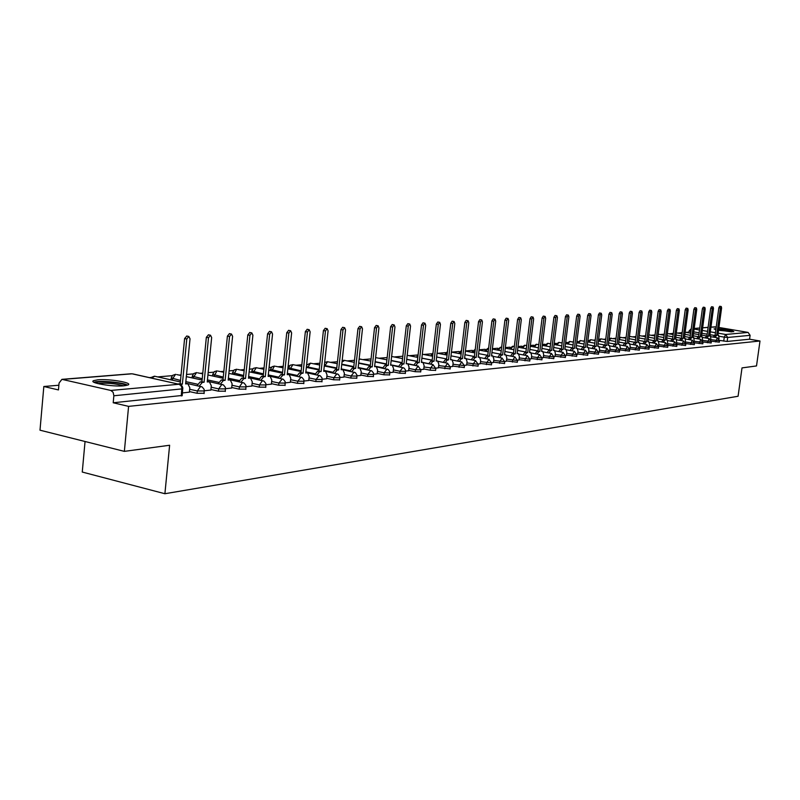 <?xml version="1.0" encoding="UTF-8"?>
<svg xmlns="http://www.w3.org/2000/svg" width="800" height="800" viewBox="0 0 800 800"><rect width="100%" height="100%" fill="white"/><g stroke="black" fill="none" stroke-linecap="round" stroke-linejoin="round"><path stroke-width="1.2" d="M711.37 341.18L719.33 342.15M703.03 341.97L711.15 342.97M694.52 342.78L702.81 343.8M685.83 343.6L694.3 344.65M676.96 344.44L685.61 345.51M667.9 345.3L676.74 346.39M658.65 346.17L667.68 347.29M649.19 347.06L658.43 348.21M639.61 347.99L648.98 349.15M629.85 348.93L639.32 350.12M619.87 349.9L629.45 351.1M609.66 350.89L619.36 352.1M599.23 351.91L609.04 353.13M588.55 352.94L598.49 354.18M577.63 354L587.69 355.25M566.46 355.09L576.65 356.35M555.02 356.2L565.34 357.47M543.3 357.33L553.76 358.62M531.31 358.5L541.9 359.8M519.02 359.69L529.75 361.01M506.42 360.91L517.3 362.24M493.51 362.16L504.54 363.51M480.27 363.44L491.45 364.81M466.69 364.76L478.03 366.14M452.75 366.11L464.26 367.51M438.45 367.5L450.12 368.91M423.76 368.92L430.22 370.21L435.61 370.35M408.68 370.38L415.21 371.7L420.7 371.83M393.17 371.88L399.79 373.22L405.38 373.35M377.24 373.43L383.94 374.8L389.63 374.91M360.85 375.01L367.64 376.41L373.44 376.52M344 376.64L350.87 378.07L356.79 378.17M326.65 378.32L333.61 379.78L339.65 379.87M308.79 380.05L315.84 381.54L322 381.61M290.39 381.83L297.54 383.35L303.83 383.41M271.43 383.66L278.68 385.22L285.1 385.27M251.88 385.55L259.23 387.15L265.8 387.18M231.73 387.5L239.17 389.14L245.89 389.15M210.92 389.51L218.48 391.19L225.34 391.18M189.44 391.59L197.11 393.3L204.13 393.28M97.8 379.82L93.62 380.65C88.15 382.85 112.7 387.01 124.06 385.8L128.06 384.97C133.29 382.75 109.26 378.68 97.8 379.82M716 328.68L714.05 328.88L715.85 329.75M718.55 330.34L733.8 331.67C732.63 330.65 727.61 329.7 718.76 328.81M688.98 332.11L685.94 332.36M681.14 332.77L677.51 333.07M672.67 333.48L668.91 333.8M664.02 334.21L660.13 334.54M655.03 334.97L651.18 335.29M645.6 335.76L642.04 336.06M635.96 336.58L632.71 336.85M626.11 337.41L623.18 337.65M616.04 338.26L613.45 338.48M605.75 339.12L603.51 339.31M595.22 340.01L593.35 340.17M584.46 340.92L582.96 341.05M577.68 341.49L576.89 341.56M573.44 341.85L572.35 341.94M567.02 342.39L565.67 342.5M562.16 342.8L561.5 342.86M556.11 343.31L554.18 343.47M544.96 344.25L542.42 344.46M533.55 345.21L530.37 345.48M521.88 346.2L518.02 346.52M509.92 347.2L505.37 347.59M497.69 348.24L492.39 348.68M485.15 349.29L479.09 349.8M472.32 350.37L465.44 350.95M459.16 351.48L451.55 352.13M445.67 352.62L437.78 353.29M431.84 353.79L423.65 354.48M417.65 354.98L409.16 355.7M402.83 356.23L394.28 356.95M387.16 357.55L379.01 358.24M371.06 358.91L363.32 359.56M354.49 360.31L347.2 360.92M337.45 361.75L330.63 362.32M319.9 363.23L313.59 363.76M301.84 364.75L296.06 365.24M289.5 365.79L288.15 365.9M283.22 366.32L278.02 366.76M271.38 367.32L269.07 367.51M264.04 367.94L259.44 368.32M252.73 368.89L249.4 369.17M244.26 369.6L240.31 369.94M233.52 370.51L229.1 370.88M223.86 371.32L220.6 371.6M213.72 372.18L208.16 372.65M202.8 373.1L200.28 373.31M193.31 373.9L186.53 374.47M181.05 374.93L179.31 375.08M172.26 375.67L157.68 376.9M150.54 377.51L149.45 377.6M58.87 385.23L43.83 386.5L58.46 389.93L59.07 383.06L61.91 379.35L110.82 390.45L178.97 384.25L132.08 373.81L62.79 379.4M85.05 441.5L82.26 472.05L164.9 493.73L169.62 445.25L124.36 451.37L128.59 406.37L760 341L756.51 365.94L742.01 367.9L738.08 396.26L164.9 493.73M124.36 451.37L40 430.19L43.83 386.5M718.94 327.46L748.11 332.42L750.11 335.33L749.57 339.21L727.15 341.45L719.55 340.41M710.95 327.11L716.23 327M749.57 339.21L760 341M182.87 388.79L113.86 395.77L113.21 402.77L128.59 406.37M113.86 395.77L113.14 392.34L110.82 390.45M182.47 392.91L189.39 392.16M204.37 390.77L210.87 390.06M225.58 388.7L231.67 388.03M246.12 386.69L251.83 386.06M266.04 384.74L271.38 384.15M285.34 382.86L290.34 382.3M304.07 381.03L308.74 380.51M322.24 379.25L326.6 378.76M339.89 377.53L343.95 377.07M357.03 375.85L360.81 375.42M373.68 374.23L377.19 373.82M389.87 372.65L393.13 372.27M405.62 371.11L408.63 370.75M420.94 369.61L423.72 369.28M435.84 368.15L438.41 367.85M450.36 366.74L452.72 366.45M464.49 365.36L466.65 365.09M478.27 364.01L480.23 363.76M491.69 362.7L493.47 362.47M504.78 361.42L506.39 361.21M517.54 360.17L518.98 359.98M529.99 358.96L531.27 358.78M542.13 357.77L543.27 357.61M553.99 356.61L554.98 356.47M565.57 355.48L566.42 355.35M576.88 354.38L577.6 354.26M587.92 353.3L588.52 353.19M113.21 402.77L182.22 395.45M189.38 392.23L189.82 387.74L187.83 383.76L185.61 383.92L190.03 338.82L188.84 336.45L186.78 339L182.36 384.22L180.11 384.47M178.03 383.96L180.19 383.74L184.6 338.56L186.81 336.04M187.83 383.76L185.97 383.35M182.36 384.22L180.19 383.74M210.86 390.14L211.3 385.71L209.38 381.79L207.23 381.95L211.66 337.56L210.51 335.23L208.51 337.74L204.09 382.24L202.3 382.4L199.25 386.11M197.09 385.63L200.15 381.92L201.94 381.76L206.35 337.3L208.49 334.82M209.38 381.79L207.86 381.54M204.09 382.24L201.94 381.76M231.66 388.1L232.11 383.74L230.25 379.89L228.18 380.04L232.6 336.35L231.49 334.05L229.55 336.52L225.13 380.32L223.4 380.47L220.44 384.09M218.3 383.63L221.27 380.01L223 379.85L227.41 336.09L229.48 333.65M230.25 379.89L228.72 379.63M225.13 380.32L223 379.85M95.46 382.92C97.19 380.62 121.24 382.37 125.33 385.07L125.96 385.56M123.56 385.84C115.15 383.43 106.56 382.68 97.79 383.6M127.48 385.14C123.16 382.31 98.59 380.19 93.95 382.27M718.6 329.96L731.22 331.86M732.06 331.87L718.62 329.82M251.83 386.13L252.27 381.84L250.47 378.04L248.47 378.19L252.89 335.17L251.82 332.91L249.94 335.34L245.52 378.45L243.84 378.61L240.97 382.14M238.85 381.68L241.73 378.15L243.4 378L247.81 334.92L249.82 332.51M250.47 378.04L248.93 377.77M245.52 378.45L243.4 378M271.37 384.22L271.81 380L270.08 376.25L268.14 376.39L272.55 334.03L271.53 331.8L269.69 334.19L265.28 376.65L263.66 376.8L260.87 380.25M258.77 379.8L261.56 376.35L263.18 376.2L267.59 333.78L269.53 331.41M270.08 376.25L268.52 375.98M265.28 376.65L263.18 376.2M290.33 382.37L290.77 378.21L289.1 374.51L287.22 374.65L291.63 332.92L290.63 330.73L288.85 333.08L284.45 374.9L282.87 375.05L280.16 378.42M278.08 377.97L280.79 374.61L282.37 374.46L286.76 332.67L288.65 330.34M289.1 374.51L287.53 374.24M284.45 374.9L282.37 374.46M308.73 380.57L309.17 376.47L307.55 372.83L305.74 372.96L310.13 331.85L309.17 329.69L307.44 332.01L303.04 373.2L301.51 373.34L298.88 376.64M296.81 376.2L299.45 372.91L300.98 372.77L305.37 331.6L307.2 329.3M307.55 372.83L305.97 372.55M303.04 373.2L300.98 372.77M326.59 378.83L327.03 374.78L325.47 371.19L323.71 371.32L328.09 330.81L327.16 328.68L325.48 330.96L321.09 371.56L319.61 371.69L317.05 374.91M315 374.49L317.56 371.27L319.05 371.13L323.42 330.56L325.2 328.3M325.47 371.19L323.88 370.91M321.09 371.56L319.05 371.13M343.94 377.13L344.38 373.15L342.87 369.6L341.16 369.73L345.53 329.8L344.64 327.69L342.99 329.94L338.62 369.96L337.18 370.09L334.69 373.24M332.66 372.82L335.15 369.67L336.6 369.54L340.96 329.55L342.68 327.32M342.6 369.6L341.28 369.32M338.62 369.96L336.6 369.54M360.8 375.49L361.24 371.56L359.77 368.06L358.12 368.18L362.48 328.81L361.61 326.74L360.01 328.96L355.65 368.4L354.25 368.53L351.83 371.62M349.81 371.2L352.24 368.12L353.64 367.99L357.99 328.57L359.67 326.37M359.77 368.06L358.18 367.78M355.65 368.4L353.64 367.99M377.19 373.89L377.62 370.01L376.21 366.55L374.6 366.67L378.95 327.86L378.11 325.81L376.55 328L372.2 366.89L370.84 367.02L368.48 370.04M366.49 369.63L368.85 366.61L370.21 366.49L374.55 327.62L376.18 325.45M372.2 366.89L370.21 366.49M393.12 372.33L393.56 368.51L392.19 365.1L390.63 365.21L394.96 326.93L394.15 324.91L392.62 327.06L388.3 365.42L386.97 365.55L384.67 368.5M382.7 368.1L385 365.15L386.32 365.03L390.64 326.69L392.23 324.55M388.3 365.42L386.32 365.03M408.63 370.81L409.06 367.04L407.73 363.68L406.22 363.79L410.53 326.02L409.75 324.03L408.26 326.16L403.95 364L402.66 364.11L400.42 367.01M398.46 366.62L400.7 363.72L401.99 363.61L406.3 325.79L407.84 323.68M403.95 364L401.99 363.61M423.71 369.34L424.14 365.62L422.86 362.29L421.39 362.4L425.69 325.15L424.93 323.18L423.48 325.27L419.18 362.61L417.93 362.72L415.74 365.56M413.8 365.17L415.99 362.34L417.24 362.22L421.53 324.91L423.04 322.83M419.18 362.61L417.24 362.22M438.4 367.9L438.83 364.23L437.59 360.95L436.16 361.06L440.44 324.29L439.7 322.35L438.29 324.41L434.01 361.25L432.79 361.36L430.66 364.15M428.73 363.77L430.86 360.99L432.08 360.87L436.35 324.06L437.83 322M434.01 361.25L432.08 360.87M452.71 366.51L453.13 362.88L451.93 359.64L450.54 359.74L454.8 323.46L454.09 321.54L452.71 323.58L448.45 359.93L447.26 360.04L445.18 362.78M443.27 362.4L445.35 359.67L446.54 359.56L450.79 323.23L452.17 321.19L454.09 321.54M448.45 359.93L446.54 359.56M466.64 365.15L467.07 361.57L465.9 358.36L464.55 358.46L468.79 322.64L468.1 320.75L466.75 322.76L462.51 358.65L461.35 358.76L459.33 361.44M452.67 360.13L457.43 361.06L459.46 358.39L460.62 358.28L464.85 322.42L466.2 320.41L468.1 320.75M462.51 358.65L460.62 358.28M480.23 363.82L480.65 360.29L479.52 357.12L478.2 357.22L482.43 321.85L481.76 319.98L480.44 321.97L476.21 357.4L475.08 357.5L473.11 360.14M471.23 359.77L473.21 357.14L474.34 357.04L478.55 321.63L479.87 319.64L481.76 319.98M476.21 357.4L474.34 357.04M493.47 362.52L493.89 359.04L492.79 355.91L491.51 356L495.71 321.08L495.07 319.24L493.78 321.2L489.57 356.18L488.47 356.28L486.54 358.87M484.68 358.51L486.61 355.93L487.71 355.83L491.91 320.86L493.2 318.9L495.07 319.24M489.57 356.18L487.71 355.83M506.38 361.26L506.8 357.82L505.73 354.73L504.49 354.82L508.67 320.33L508.04 318.51L506.78 320.44L502.6 354.99L501.52 355.09L499.64 357.63M497.79 357.28L499.68 354.74L500.75 354.64L504.93 320.11L506.19 318.18L508.04 318.51M502.6 354.99L500.75 354.64M518.98 360.03L519.39 356.63L518.36 353.57L517.15 353.66L521.31 319.6L520.7 317.8L519.47 319.7L515.3 353.83L514.25 353.93L512.41 356.42M510.58 356.07L512.42 353.58L513.47 353.49L517.63 319.38L518.86 317.47L520.7 317.8M515.3 353.83L513.47 353.49M531.27 358.83L531.68 355.47L530.68 352.45L529.5 352.54L533.64 318.88L533.05 317.1L531.84 318.99L527.7 352.7L526.67 352.8L524.88 355.25M523.06 354.9L524.86 352.45L525.88 352.36L530.02 318.66L531.23 316.78L533.05 317.1M527.7 352.7L525.88 352.36M543.26 357.66L543.68 354.34L542.7 351.35L541.55 351.44L545.67 318.18L545.1 316.42L543.92 318.29L539.79 351.6L538.8 351.69L537.04 354.1M535.24 353.76L537 351.35L537.99 351.26L542.11 317.97L543.29 316.11L545.1 316.42M539.79 351.6L537.99 351.26M554.98 356.52L555.39 353.23L554.44 350.28L553.32 350.36L557.42 317.5L556.86 315.76L555.71 317.6L551.6 350.52L550.63 350.61L548.91 352.98M547.12 352.64L548.84 350.28L549.82 350.19L553.92 317.29L555.07 315.45L556.86 315.76M551.6 350.52L549.82 350.19M566.42 355.4L566.83 352.15L565.91 349.23L564.81 349.31L568.89 316.84L568.35 315.12L567.22 316.93L563.14 349.47L562.19 349.55L560.5 351.88M558.73 351.55L560.41 349.23L561.37 349.14L565.44 316.62L566.58 314.81L568.35 315.12M563.14 349.47L561.37 349.14M577.59 354.31L578 351.1L577.11 348.21L576.04 348.29L580.1 316.19L579.57 314.49L578.46 316.28L574.4 348.44L573.47 348.52L571.83 350.82M570.07 350.49L571.72 348.2L572.65 348.12L576.7 315.98L577.81 314.18L579.57 314.49M574.4 348.44L572.65 348.12M588.51 353.24L588.92 350.07L588.05 347.21L587.01 347.29L591.05 315.55L590.54 313.87L589.45 315.64L585.41 347.44L584.5 347.52L582.89 349.77M581.15 349.45L582.76 347.2L583.67 347.12L587.7 315.34L588.79 313.57L590.54 313.87M585.41 347.44L583.67 347.12M599.19 352.2L599.59 349.06L598.75 346.23L597.73 346.31L601.75 314.93L601.25 313.27L600.19 315.02L596.17 346.45L595.28 346.53L593.7 348.75M591.97 348.44L593.55 346.22L594.44 346.14L598.45 314.72L599.52 312.97L601.25 313.27M596.17 346.45L594.44 346.14M609.62 351.18L610.02 348.07L609.21 345.28L608.21 345.35L612.21 314.32L611.73 312.68L610.68 314.41L606.68 345.49L605.82 345.57L604.27 347.76M602.56 347.45L604.1 345.26L604.97 345.18L608.96 314.12L610.01 312.38L611.73 312.68M606.68 345.49L604.97 345.18M619.83 350.18L620.23 347.11L619.43 344.34L618.46 344.42L622.44 313.73L621.97 312.1L620.94 313.82L616.97 344.56L616.12 344.63L614.61 346.78M612.9 346.48L614.42 344.33L615.27 344.25L619.24 313.53L620.27 311.81L621.97 312.1M616.97 344.56L615.27 344.25M629.81 349.2L630.21 346.17L629.44 343.43L628.49 343.5L632.44 313.15L631.99 311.54L630.98 313.24L627.02 343.64L626.19 343.71L624.71 345.83M623.03 345.53L624.51 343.41L625.34 343.33L629.29 312.95L630.3 311.25L631.99 311.54M627.02 343.64L625.34 343.33M639.58 348.25L639.97 345.25L639.22 342.54L638.3 342.61L642.23 312.58L641.79 310.99L640.8 312.67L636.86 342.74L636.05 342.81L634.6 344.9M632.93 344.6L634.38 342.51L635.19 342.44L639.12 312.38L640.11 310.71L641.79 310.99M636.86 342.74L635.19 342.44M649.19 346.96L649.53 344.35L648.8 341.66L647.89 341.73L651.81 312.03L651.38 310.45L650.41 312.11L646.49 341.86L644.28 343.99M642.61 343.69L644.83 341.56L648.74 311.83L649.71 310.17L651.38 310.45M646.49 341.86L644.83 341.56M658.58 345.73L658.88 343.46L658.17 340.81L657.29 340.88L661.18 311.48L660.76 309.92L659.81 311.56L655.92 341L653.74 343.1M652.1 342.8L654.27 340.71L658.16 311.29L659.11 309.65L660.76 309.92M655.92 341L648.18 339.59M667.78 344.61L667.35 339.97L666.49 340.04L670.36 310.95L669.95 309.41L669.02 311.03L665.14 340.16L663.01 342.23M661.38 341.94L663.51 339.87L667.38 310.75L668.31 309.13L669.95 309.41M665.14 340.16L657.56 338.81M676.77 343.55L676.34 339.15L675.49 339.21L679.34 310.43L678.95 308.9L678.03 310.51L674.18 339.33L672.09 341.37M670.47 341.09L672.56 339.05L676.4 310.23L677.32 308.63L678.95 308.9M674.18 339.33L666.75 338.03M685.58 342.55L685.14 338.34L684.32 338.41L688.14 309.92L687.76 308.4L686.86 309.99L683.03 338.53L680.98 340.54M679.37 340.25L681.42 338.24L685.24 309.73L686.14 308.14L687.76 308.4M683.03 338.53L681.42 338.24M694.21 341.58L693.77 337.56L692.96 337.62L696.76 309.42L696.39 307.92L695.5 309.49L691.7 337.74L689.69 339.72M688.09 339.44L690.1 337.46L693.9 309.23L694.79 307.65L696.39 307.92M691.7 337.74L690.1 337.46M702.66 340.65L702.22 336.79L701.43 336.85L705.21 308.93L704.85 307.44L703.98 309L700.19 336.96L698.22 338.91M696.63 338.64L698.6 336.68L702.39 308.74L703.26 307.18L704.85 307.44M700.19 336.96L698.6 336.68M710.94 339.75L710.5 336.03L709.73 336.09L713.49 308.45L713.13 306.98L712.28 308.52L708.51 336.2L706.58 338.13M705.01 337.85L706.94 335.93L710.7 308.26L711.56 306.72L713.13 306.98M708.51 336.2L706.94 335.93M719.06 338.87L718.62 335.29L717.86 335.35L721.6 307.98L721.26 306.52L720.42 308.05L716.67 335.46L714.78 337.36M713.21 337.09L715.11 335.19L718.85 307.79L719.69 306.27L721.26 306.52M716.67 335.46L715.11 335.19M719.53 340.72L710.95 339.65M715.67 341.93L717.35 337.8L711.05 336.71M711.35 341.52L702.69 340.44M707.44 342.75L709.16 338.58L702.77 337.47M703.01 342.34L694.25 341.24M699.06 343.58L700.79 339.36L694.33 338.24M694.5 343.17L685.64 342.06M690.49 344.43L692.26 340.17L685.72 339.02M685.81 344.02L676.86 342.9M681.76 345.29L683.55 340.99L676.92 339.82M676.94 344.89L667.89 343.76M672.83 346.18L674.66 341.83L667.94 340.64M667.88 345.77L658.73 344.63M663.72 347.08L665.58 342.68L658.78 341.47M658.63 346.68L649.38 345.52M654.42 348L656.31 343.56L649.41 342.33M649.18 347.6L639.82 346.44M644.91 348.94L646.84 344.45L639.84 343.2M639.53 348.55L630.05 347.37M635.2 349.9L637.16 345.36L630.07 344.09M629.66 349.51L620.07 348.32M625.27 350.89L627.26 346.29L620.07 344.99M619.57 350.5L609.87 349.29M615.12 351.89L617.15 347.25L609.86 345.92M609.25 351.5L599.43 350.29M604.74 352.92L606.87 348.23M598.7 352.54L588.76 351.3M594.13 353.97L596.29 349.23M587.91 353.59L577.84 352.34M583.27 355.05L583.48 353.39L585.48 350.25M576.86 354.67L566.67 353.41M572.15 356.15L572.37 354.47L574.41 351.29M565.55 355.77L555.23 354.5M560.78 357.28L560.99 355.58L563.08 352.36M553.97 356.9L543.52 355.62M549.13 358.43L549.34 356.71L551.48 353.46M542.12 358.06L531.52 356.76M537.19 359.61L537.41 357.87L539.59 354.58M529.97 359.25L519.23 357.93M524.97 360.82L525.19 359.06L527.42 355.73M517.52 360.46L506.64 359.13M512.44 362.07L512.66 360.28L514.95 356.91M504.76 361.71L493.73 360.36M499.6 363.34L499.82 361.53L502.16 358.11M491.67 362.98L480.49 361.62M486.43 364.64L486.65 362.81L489.05 359.35M478.25 364.29L466.91 362.91M472.92 365.98L473.14 364.13L475.6 360.62M464.48 365.64L452.98 364.24M459.06 367.35L459.28 365.48L461.81 361.92M450.34 367.01L438.67 365.6M444.83 368.76L445.05 366.86L447.64 363.26M435.83 368.43L423.99 367M430.22 370.21L430.44 368.28L433.1 364.63M420.92 369.88L415.44 369.75L408.9 368.43M415.21 371.7L415.44 369.75L418.17 366.05M405.6 371.38L400.02 371.25L393.4 369.91M399.79 373.22L400.02 371.25L402.82 367.5M389.86 372.91L384.17 372.79L377.46 371.42M383.94 374.8L384.17 372.79L387.05 368.99M373.67 374.49L367.86 374.38L361.08 372.98M367.64 376.41L367.86 374.38L370.84 370.52M357.02 376.11L351.1 376.01L344.22 374.58M350.87 378.07L351.1 376.01L354.15 372.1M339.88 377.78L333.84 377.69L326.87 376.23M333.61 379.78L333.84 377.69L336.99 373.72M322.23 379.49L316.07 379.42L309.01 377.93M315.84 381.54L316.07 379.42L319.32 375.39M304.06 381.26L297.77 381.2L290.62 379.68M297.54 383.35L297.77 381.2L301.12 377.11M285.33 383.08L278.91 383.03L271.66 381.48M278.68 385.22L278.91 383.03L282.36 378.89M266.03 384.96L259.46 384.93L252.11 383.34M259.23 387.15L259.46 384.93L262.41 380.65L263.03 380.72M246.12 386.9L239.4 386.88L231.95 385.25M239.17 389.14L239.4 386.88L242.43 382.53L243.09 382.61M225.57 388.9L218.71 388.89L211.15 387.22M218.48 391.19L218.71 388.89L221.82 384.47L222.52 384.56M204.36 390.96L197.34 390.97L189.67 389.26M197.11 393.3L197.34 390.97L200.53 386.48L201.29 386.57M723.73 341.13L724.28 337.14L719.22 336.27M714.12 335.39L709.92 334.66M707.18 334.19L701.91 333.28M699.13 332.8L693.73 331.87M690.92 331.38L689.14 330.89L691.28 328.7M690.41 333.14L691.16 329.59M694.11 329.05L699.51 329.98M702.29 330.46L707.56 331.36M710.31 331.83L715.45 332.72M718.16 333.18L725.65 334.47L748.11 332.42M715.22 326.83L710.94 327.17M708.1 327.4L702.65 327.84M699.77 328.07L694.19 328.52M446.61 358.95L436.63 357L446.61 358.96M432.62 356.22L431.01 355.6L433 352.95M443.29 362.34L438.27 361.35M432.17 360.15L421.88 358.13M428.77 363.64L423.46 362.59M417.34 361.38L406.74 359.28M413.85 364.98L408.19 363.85M402.1 362.64L391.17 360.46M398.53 366.35L392.19 365.1M386.45 363.93L375.16 361.67M382.79 367.76L374.67 366.12M370.35 365.25L358.71 362.9M366.6 369.21L358.2 367.5M353.8 366.6L341.77 364.15M349.96 370.7L341.25 368.91M336.76 367.99L324.35 365.43M324.71 366.04L327.59 361.7L324.67 362.43M332.83 372.23L323.81 370.36M319.23 369.41L306.41 366.67M307.57 367.62L310.53 363.13L306.58 365.06M315.2 373.8L305.86 371.85M301.18 370.87L288.56 367.85L290.08 365.26L292.98 364.6L289.93 369.25M297.05 375.41L287.36 373.37M282.59 372.37L270.43 369.41L271.97 366.78L274.47 366.05L271.77 370.92M278.35 377.07L268.3 374.94M263.42 373.9L251.76 371.01L253.32 368.35L256.32 367.66L253.08 372.65M259.08 378.78L248.64 376.54M243.66 375.48L232.53 372.67L234.12 369.96L236.71 369.21L233.83 374.44M239.21 380.54L228.36 378.19M223.27 377.09L212.72 374.37L214.33 371.62L216.97 370.86L213.99 376.29M218.72 382.35L207.44 379.89M202.23 378.75L192.29 376.13L193.57 373.63L196.61 372.56L193.67 376.88L193.54 378.2M197.56 384.22L185.83 381.63M180.51 380.45L171.23 377.94L172.52 375.4L175.62 374.31L172.58 378.7L172.44 380.17M154.76 376.25L151.61 378.08M402.58 358.4L402.79 356.61M417.8 357.32L416.81 356.82L418.12 354.55M445.29 354.74L444.85 354.41L447.47 351.59M458.49 353.46L461.55 350.4M471.5 352.24L475.25 349.35L473.05 352.54M484.33 351.08L488.06 348.28L485.91 351.38M496.88 349.95L500.56 347.24L498.46 350.25M176.73 374.59L181 375.45M197.68 372.82L202.72 373.84M217.99 371.1L223.76 372.28M237.7 369.44L244.14 370.75M256.83 367.83L263.9 369.26M275.4 366.27L283.07 367.81M293.43 364.75L301.66 366.4M310.96 363.27L319.71 365.02M328 361.84L337.24 363.67M344.58 360.44L342 362.07M360.7 359.08L359.09 359.45M376.4 357.76L375.61 357.68M391.68 356.48L402.56 358.59M432.76 355.05L432.52 356.2M447.39 352.29L446.37 354.95M461.53 350.58L459.88 353.73M500.8 347.31L501.62 347.44M512.99 346.29L510.72 349.15M524.9 345.29L522.69 348.07M536.54 344.31L534.38 347.03M547.91 343.36L545.8 346M559.02 342.42L556.97 345M569.89 341.51L567.89 344.03M580.51 340.62L578.57 343.07M590.91 339.75L589.01 342.14M601.08 338.9L599.23 341.23M611.03 338.06L609.23 340.34M620.78 337.25L619.18 338.88M630.32 336.45L629.35 336.88M648.82 334.89L654.9 335.95M181.27 395.97L181.87 387.84L180.98 385.65L178.97 384.25L179.77 384.35M727.15 341.45L727.7 337.46L724.28 337.14L725.65 334.47L727.7 337.46L750.11 335.33M182.19 395.76L182.79 387.7L182.06 385.98L180.26 384.53L132.82 373.9M187.43 383.76L185.66 383.36M180.51 384.39L178.34 383.9M186.78 339L184.6 338.56M209 381.79L207.29 381.41M202.3 382.4L200.15 381.92M208.51 337.74L206.35 337.3M229.89 379.88L228.23 379.52M223.4 380.47L221.27 380.01M229.55 336.52L227.41 336.09M250.13 378.03L248.52 377.69M243.84 378.61L241.73 378.15M249.94 335.34L247.81 334.92M269.76 376.24L268.19 375.91M263.66 376.8L261.56 376.35M269.69 334.19L267.59 333.78M288.79 374.51L287.27 374.19M282.87 375.05L280.79 374.61M288.85 333.08L286.76 332.67M307.26 372.82L305.79 372.51M301.51 373.34L299.45 372.91M307.44 332.01L305.37 331.6M325.18 371.18L323.76 370.89M319.61 371.69L317.56 371.27M325.48 330.96L323.42 330.56M337.18 370.09L335.15 369.67M342.99 329.94L340.96 329.55M359.51 368.05L358.17 367.78M354.25 368.53L352.24 368.12M360.01 328.96L357.99 328.57M375.96 366.55L374.65 366.29M370.84 367.02L368.85 366.61M376.55 328L374.55 327.62M391.95 365.09L390.67 364.84M386.97 365.55L385 365.15M392.62 327.06L390.64 326.69M402.66 364.11L400.7 363.72M408.26 326.16L406.3 325.79M422.64 362.29L421.43 362.05M417.93 362.72L415.99 362.34M423.48 325.27L421.53 324.91M432.79 361.36L430.86 360.99M438.29 324.41L436.35 324.06M447.26 360.04L445.35 359.67M452.71 323.58L450.79 323.23M465.7 358.36L464.59 358.14M461.35 358.76L459.46 358.39M466.75 322.76L464.85 322.42M475.08 357.5L473.21 357.14M480.44 321.97L478.55 321.63M492.61 355.9L491.55 355.7M488.47 356.28L486.61 355.93M493.78 321.2L491.91 320.86M505.56 354.72L504.52 354.53M501.52 355.09L499.68 354.74M506.78 320.44L504.93 320.11M518.19 353.57L517.18 353.38M514.25 353.93L512.42 353.58M519.47 319.7L517.63 319.38M526.67 352.8L524.86 352.45M531.84 318.99L530.02 318.66M538.8 351.69L537 351.35M543.92 318.29L542.11 317.97M550.63 350.61L548.84 350.28M555.71 317.6L553.92 317.29M562.19 349.55L560.41 349.23M567.22 316.93L565.44 316.62M576.96 348.21L576.07 348.04M573.47 348.52L571.72 348.2M578.46 316.28L576.7 315.98M587.91 347.21L587.04 347.05M584.5 347.52L582.76 347.2M589.45 315.64L587.7 315.34M595.28 346.53L593.55 346.22M600.19 315.02L598.45 314.72M605.82 345.57L604.1 345.26M610.68 314.41L608.96 314.12M619.31 344.34L618.49 344.19M616.12 344.63L614.42 344.33M620.94 313.82L619.24 313.53M629.31 343.43L628.52 343.29M626.19 343.71L624.51 343.41M630.98 313.24L629.29 312.95M639.1 342.53L638.32 342.4M636.05 342.81L634.38 342.51M640.8 312.67L639.12 312.38M645.7 341.93L644.04 341.64M650.41 312.11L648.74 311.83M655.14 341.07L653.49 340.78M659.81 311.56L658.16 311.29M667.25 339.97L666.51 339.84M664.38 340.23L662.75 339.94M669.02 311.03L667.38 310.75M673.43 339.4L671.81 339.12M678.03 310.51L676.4 310.23M682.3 338.59L680.69 338.31M686.86 309.99L685.24 309.73M693.67 337.55L692.98 337.44M690.98 337.8L689.38 337.52M695.5 309.49L693.9 309.23M699.49 337.02L697.9 336.75M703.98 309L702.39 308.74M707.83 336.26L706.25 335.99M712.28 308.52L710.7 308.26M716 335.52L714.44 335.25M720.42 308.05L718.85 307.79M204.1 393.58L204.17 389.42L202.21 386.96L185.69 383.11M180.36 381.93L154.45 376.19L150.3 377.79M171.04 379.86L171.2 378.22M225.31 391.47L225.39 387.37L223.45 384.95L207.31 381.22M192.12 377.89L192.27 376.39M245.86 389.42L245.94 385.39L244.03 383L228.24 379.38M212.56 375.98L212.69 374.62M265.77 387.43L265.85 383.46L263.97 381.11L248.53 377.6M232.38 374.13L232.51 372.9M285.08 385.51L285.16 381.6L283.31 379.27L270.47 376.35M251.62 372.34L251.74 371.24M303.81 383.64L303.89 379.79L302.06 377.5L289.62 374.69M270.3 370.61L270.41 369.62M321.98 381.83L322.07 378.03L320.26 375.77L308.15 373.05M288.45 368.94L288.54 368.05M339.63 380.07L339.82 376.73L338.29 374.32L326.11 371.46M356.77 378.36L356.96 375.07L355.45 372.69L343.55 369.92M373.42 376.7L373.52 373.06L371.78 370.89L360.48 368.41M389.61 375.09L389.81 371.88L388.33 369.57L376.93 366.94M405.36 373.52L405.46 369.97L404.1 368.07L392.93 365.51M420.68 371.99L420.9 370.04L418.02 366.01L408.48 364.11M435.59 370.5L435.81 368.58L432.96 364.61L423.61 362.76M450.1 369.06L450.33 367.16L447.51 363.23L438.34 361.43M464.24 367.65L464.46 365.77L461.68 361.9L452.68 360.14M478.02 366.27L478.24 364.42L475.49 360.6L466.65 358.88M491.44 364.93L491.66 363.11L488.94 359.33L480.26 357.66M504.53 363.63L504.74 361.83L502.06 358.09L493.53 356.46M517.29 362.36L517.51 360.57L514.85 356.89L506.46 355.29M529.74 361.11L529.96 359.35L527.33 355.71L519.08 354.15M541.89 359.9L542.1 358.16L539.51 354.56L531.4 353.04M553.75 358.72L553.96 357L551.4 353.44L543.41 351.95M565.33 357.57L565.54 355.87L563 352.35L555.14 350.89M576.64 356.44L576.85 354.76L574.34 351.28L566.6 349.85M587.68 355.34L587.9 353.68L585.41 350.24L577.79 348.83M598.48 354.26L598.69 352.62L596.23 349.22L588.72 347.84M609.03 353.21L609.24 351.58L606.81 348.22L599.41 346.87M619.35 352.18L619.56 350.57L617.15 347.25M629.44 351.17L629.65 349.58L627.26 346.29M639.31 350.19L639.52 348.62L637.16 345.36M648.97 349.22L649.17 347.67L646.84 344.45M658.42 348.28L658.62 346.74L656.31 343.56M667.67 347.36L667.87 345.84L665.58 342.68M676.73 346.45L676.93 344.95L674.66 341.83M685.6 345.57L685.8 344.08L683.55 340.99M694.29 344.7L694.49 343.23L692.26 340.17M702.8 343.85L703 342.39L700.79 339.36M711.15 343.02L711.34 341.57L709.16 338.58M719.32 342.2L719.52 340.77L717.35 337.8M186.32 376.62L202.1 380.07M207.93 374.97L223.16 378.28M228.85 373.37L243.55 376.53M249.13 371.81L263.33 374.83M268.78 370.29L282.5 373.19M287.84 368.81L301.11 371.58M306.34 367.37L319.17 370.02M324.29 365.96L336.71 368.51M341.73 364.58L353.75 367.03M354.26 362.35L344.19 360.31L342.17 360.53M358.67 363.24L370.31 365.6M370.82 361.07L359.14 358.95M375.13 361.94L386.41 364.2M386.91 359.82L375.62 357.6M391.15 360.66L402.08 362.84M406.72 359.41L417.32 361.51M407.19 355.31L417.79 357.4M421.88 358.2L432.16 360.22M422.33 354.22L432.62 356.23M437.08 353.15L447.06 355.09M451 355.85L460.68 357.73M451.44 352.11L461.13 353.97M465 354.72L474.4 356.53M465.43 351.08L474.83 352.88M478.63 353.61L487.77 355.36M479.06 350.08L488.19 351.81M491.93 352.53L500.8 354.21M492.34 349.09L501.22 350.77M504.9 351.47L513.52 353.1M505.3 348.13L513.93 349.75M517.54 350.43L525.93 352.01M514.32 346.51L512.76 346.22L509.16 348.85M517.94 347.19L526.32 348.75M529.88 349.42L538.03 350.94M526.71 345.6L524.68 345.22L521.12 347.78M530.27 346.26L538.43 347.78M541.93 348.43L549.85 349.9M538.81 344.71L536.33 344.25L532.82 346.73M542.31 345.35L550.24 346.82M553.68 347.46L561.4 348.89M550.61 343.83L547.7 343.3L544.24 345.71M554.06 344.47L561.77 345.89M565.17 346.51L572.67 347.89M562.14 342.97L558.83 342.37L555.41 344.71M565.53 343.59L573.04 344.97M576.38 345.58L583.69 346.92M573.4 342.13L569.7 341.46L566.33 343.74M576.74 342.74L584.05 344.07M587.34 344.67L594.46 345.97M584.41 341.31L580.33 340.57L577.01 342.79M587.7 341.9L594.82 343.19M598.06 343.78L604.99 345.04M595.16 340.5L590.74 339.7L587.81 341.01M598.4 341.08L605.34 342.33M608.53 342.91L615.28 344.13M605.67 339.7L600.91 338.85L598.61 339.47M608.87 340.28L615.62 341.49M618.77 342.06L625.35 343.24M615.96 338.92L609.12 338.28M619.1 339.49L625.69 340.66M628.79 341.22L635.2 342.37M626.01 338.16L619.39 337.27M629.11 338.71L635.53 339.85M638.59 340.4L644.84 341.51M635.85 337.41L629.42 336.38M638.91 337.95L645.16 339.06M645.48 336.67L639.22 335.59M648.49 337.2L654.59 338.28M657.87 336.47L663.82 337.52M654.99 335.22L654.65 335.91M658.17 334.2L664.12 335.24M667.06 335.75L672.86 336.77M675.75 337.28L681.33 338.25M664.3 333.95L663.48 335.13M667.35 333.53L673.16 334.54M676.05 335.05L681.71 336.03M684.57 336.53L689.95 337.47M673.37 332.93L672.14 334.36M676.34 332.87L682.01 333.86M684.86 334.35L690.39 335.31M693.2 335.8L698.39 336.7M682.25 332.04L680.62 333.62M685.15 332.23L690.67 333.18M693.49 333.67L698.89 334.6M701.67 335.09L706.67 335.95M688.88 332.87L689.14 330.94M708.11 327.34L702.66 327.78M699.78 328.01L694.19 328.46M131.21 373.77L62.13 379.33M188.84 336.45L186.66 336.01M210.51 335.23L208.35 334.8M231.49 334.05L229.35 333.62M251.82 332.91L249.7 332.49M271.53 331.8L269.42 331.39M290.63 330.73L288.54 330.32M309.17 329.69L307.1 329.29M327.16 328.68L325.11 328.28M342.87 369.6L341.21 369.26M344.64 327.69L342.6 327.3M361.61 326.74L359.59 326.36M376.21 366.55L374.65 366.24M378.11 325.81L376.11 325.43M394.15 324.91L392.16 324.54M409.75 324.03L407.78 323.67M422.86 362.29L421.44 362.01M424.93 323.18L422.98 322.82M439.7 322.35L437.77 321.99M465.9 358.36L464.59 358.11M492.79 355.91L491.55 355.67M505.73 354.73L504.53 354.5M518.36 353.57L517.19 353.35M577.11 348.21L576.08 348.02M588.05 347.21L587.04 347.02M619.43 344.34L618.49 344.17M629.44 343.43L628.52 343.27M639.22 342.54L638.33 342.38M667.35 339.97L666.52 339.82M693.77 337.56L692.99 337.42"/></g></svg>
